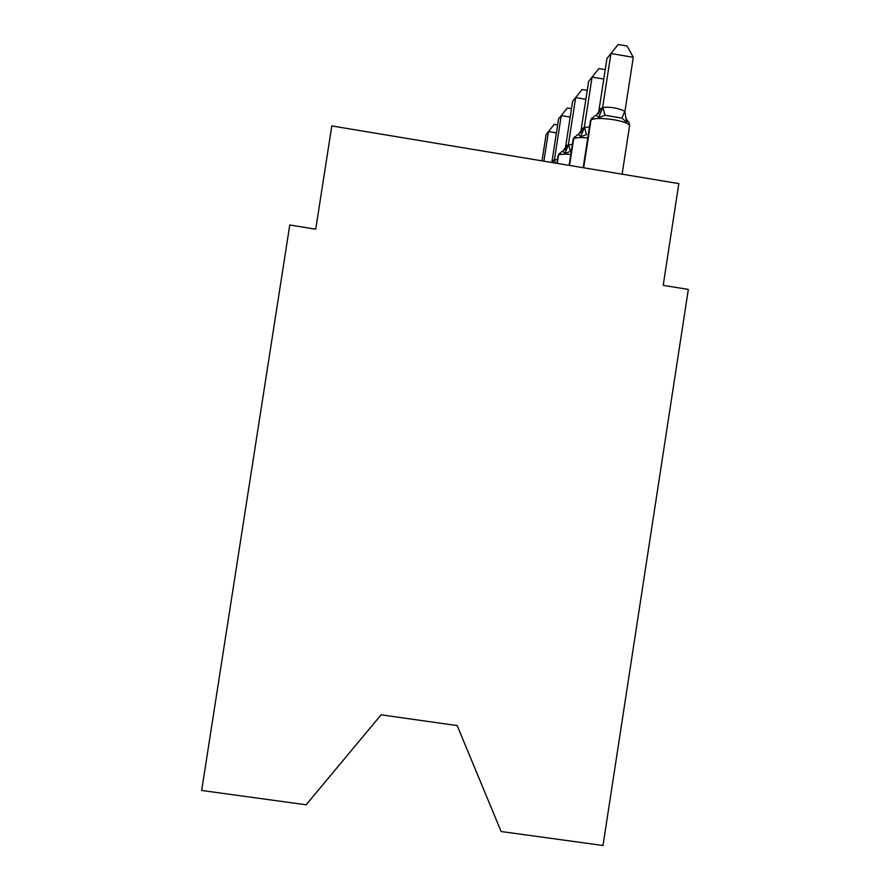 <?xml version="1.0" encoding="UTF-8"?>
<svg xmlns="http://www.w3.org/2000/svg" width="890" height="890" viewBox="0 0 890 890"><rect width="100%" height="100%" fill="white"/><g stroke="black" fill="none" stroke-linecap="round" stroke-linejoin="round"><path stroke-width="1.33" d="M201.663 790.465L289.773 224.992L315.728 229.186L331.803 125.935L678.825 183.596L663.195 285.356L688.337 289.417L602.997 845.5L501.148 831.527L457.171 725.584L381.109 714.826L306.138 804.794L201.663 790.465M624.969 111.261L633.279 57.327L610.941 53.5L606.947 58.495L598.681 112.084L600.572 108.936L602.808 107.468C610.462 106.722 617.794 107.957 624.802 111.172L626.671 122.308L621.888 118.103L605.055 115.266L598.659 117.591C596.912 115.244 595.41 114.843 594.175 116.367L591.049 119.972L583.673 167.787M633.279 57.327L627.094 46.024L618.205 44.5L610.941 53.5L602.619 107.49M629.542 126.024L629.597 125.601C629.341 122.887 628.763 121.407 627.862 121.14L626.671 122.308M602.552 107.89L598.659 117.591M603.776 79.054L592.073 77.063L588.613 81.391L580.914 131.331L582.572 128.516L584.33 127.315L589.436 127.059M605.222 69.642L598.926 68.575L592.073 77.063L584.33 127.315M584.508 127.292L586.532 134.613L580.603 136.76C579.012 134.535 577.666 134.101 576.564 135.469L573.661 138.829L569.556 165.44M584.274 127.693L580.603 136.76M585.854 99.291L575.652 97.566L572.626 101.36L565.406 148.107L567.23 145.181L572.37 144.314M587.222 90.402L582.138 89.545L575.652 97.566L568.41 144.569M568.565 144.547L570.423 151.445L564.894 153.436C563.437 151.322 562.213 150.877 561.234 152.101L558.508 155.249L557.251 163.393M568.354 144.925L564.894 153.436M570.201 117.091L561.234 115.578L558.564 118.926L551.833 162.492M571.502 108.669L567.375 107.968L561.234 115.578L554.426 159.733L557.485 159.477M551.922 162.514L554.426 159.733M556.406 132.855L548.462 131.531L546.093 134.501L542.021 160.868M557.641 124.856L554.303 124.288L548.462 131.531L543.89 161.179M622.121 174.173L629.597 125.601C628.696 123.465 623.378 121.496 613.666 119.705C601.696 117.958 594.164 118.047 591.049 119.972L583.317 167.732M591.961 117.869L590.348 121.196L583.173 167.698M600.572 108.936L598.28 113.909M601.039 108.435L596.033 115.589M621.888 118.103L624.802 111.172M605.055 115.266L602.808 107.468M587.767 137.905C579.969 137.249 575.274 137.561 573.661 138.829L569.233 165.384M574.528 136.849L573.06 139.852L569.122 165.373M582.572 128.516L580.413 133.155M582.972 128.071L578.144 134.824M570.802 154.482C563.949 153.926 559.843 154.181 558.508 155.249L556.973 163.348M559.332 153.38L557.997 156.117L556.884 163.337M566.874 145.571L564.85 149.932M567.23 145.181L562.58 151.567M553.079 160.556L552.479 162.603M553.391 160.222L552.623 162.625M555.215 163.059L554.581 159.71M590.448 120.662L590.738 119.85M627.539 120.817L625.625 117.736M573.149 139.407L573.394 138.673M558.075 155.75L558.286 155.083"/></g></svg>

